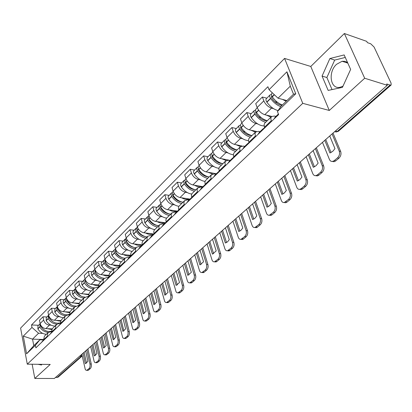 <?xml version="1.0" encoding="UTF-8"?>
<svg xmlns="http://www.w3.org/2000/svg" width="412" height="412" viewBox="0 0 412 412"><rect width="100%" height="100%" fill="white"/><g stroke="black" fill="none" stroke-linecap="round" stroke-linejoin="round"><path stroke-width="0.62" d="M342.99 86.165L340.075 87.272C330.347 89.677 327.736 72.085 336.547 64.318L342.089 61.275L344.993 61.311L347.553 62.511M364.687 78.244L344.36 33.516L310.782 66.461L284.568 58.416L20.6 328.091L27.285 364.167L302.748 103.33L329.286 110.462L364.687 78.244L387.301 85.299L54.343 378.484L34.819 378.458L50.218 364.445L27.285 364.167M344.36 33.516L366.757 41.375L367.339 42.616L370.738 43.806L374.086 47.05L391.081 83.126L391.142 84.985L338.37 131.279L337.32 131.418L390.113 85.057L391.142 84.985M79.655 356.195L82.209 355.983L58.144 377.114L57.129 377.469L81.313 356.231L81.973 354.897M55.502 377.464L57.129 377.469M32.141 364.223L34.819 378.458M390.113 85.057L386.688 83.981L387.301 85.299M273.517 108.629L271.518 108.114C268.073 106.909 265.513 104.488 263.834 100.858L262.372 97.005L255.728 103.659L257.16 107.501C258.813 111.116 261.352 113.516 264.787 114.691L271.719 116.416M271.616 116.503L264.653 123.255L264.087 124.769L264.504 127.21L271.328 120.644C270.653 118.764 270.751 117.384 271.616 116.503L274.552 116.045L275.942 116.395M271.328 120.644L271.59 121.334M266.749 98.159L262.372 97.005M264.504 127.21L264.762 127.895M257.763 123.955L255.79 123.487C252.365 122.349 249.847 119.98 248.235 116.385L246.84 112.564L240.448 118.97L241.813 122.776C243.399 126.355 245.902 128.698 249.312 129.811L256.372 131.443M255.625 136.671L254.971 133.869L255.564 132.036L258.679 131.346L260.065 131.665M251.196 113.64L246.84 112.564M255.739 131.855L248.874 138.561L248.431 140.513L249.059 142.985M242.606 138.71L240.649 138.278C237.255 137.201 234.778 134.884 233.223 131.33L231.894 127.54L225.735 133.709L227.043 137.484C228.572 141.022 231.029 143.319 234.418 144.37L241.916 145.977M240.273 151.425L239.666 148.644L240.289 146.806L243.41 146.064L244.79 146.358M236.225 128.534L231.894 127.54M240.469 146.62L233.841 153.094L233.362 155.051L233.954 157.497M228.011 152.919L226.075 152.522C222.701 151.503 220.266 149.237 218.767 145.719L217.5 141.965L211.567 147.908L212.813 151.647C214.286 155.149 216.707 157.394 220.07 158.388L230.184 160.407M225.498 165.624L224.931 162.864L225.58 161.025L228.706 160.232L230.081 160.505M221.805 142.887L217.5 141.965M225.761 160.835L219.225 167.318L218.86 169.044L219.411 171.474M213.941 166.613L212.031 166.247C208.678 165.284 206.278 163.064 204.836 159.583L203.626 155.865L197.909 161.592L199.094 165.3C200.515 168.766 202.895 170.965 206.237 171.907L216.295 173.766M211.263 179.302L210.738 176.563L211.418 174.724L214.544 173.89L215.909 174.137M207.911 156.715L203.626 155.865M211.598 174.534L205.274 180.806L204.882 182.526L205.403 184.937M200.381 179.817L198.481 179.483C195.154 178.571 192.795 176.398 191.405 172.952L190.246 169.27L184.731 174.796L185.869 178.468C187.239 181.893 189.582 184.056 192.898 184.942L202.895 186.657M197.549 192.486L197.06 189.767L197.76 187.923L200.886 187.053L202.24 187.285M194.505 170.053L190.246 169.27M197.94 187.733L191.817 193.81L191.41 195.53L191.894 197.92M187.29 192.564L185.41 192.255C182.109 191.395 179.787 189.263 178.447 185.853L177.34 182.202L172.01 187.542L173.097 191.178C174.42 194.567 176.727 196.684 180.018 197.528L189.958 199.099M184.319 205.197L183.865 202.503L184.586 200.665L187.712 199.753L189.057 199.964M181.568 182.928L177.34 182.202M184.772 200.469L178.839 206.361L178.406 208.07L178.859 210.444M174.652 204.872L172.793 204.589C169.512 203.775 167.231 201.679 165.933 198.311L164.872 194.691L159.727 199.851L160.768 203.451C162.045 206.809 164.316 208.884 167.581 209.682L177.459 211.124M171.547 217.469L171.129 214.791L171.871 212.958L174.992 212.015L176.331 212.206M169.075 195.36L164.872 194.691M172.056 212.762L166.304 218.473L165.856 220.183L166.278 222.532M162.441 216.763L160.598 216.506C157.348 215.733 155.097 213.679 153.841 210.341L152.826 206.762L147.857 211.742L148.85 215.311C150.086 218.633 152.322 220.672 155.561 221.424L165.372 222.748M159.217 229.319L158.831 226.662L159.588 224.828L162.704 223.855L164.033 224.035M157.003 207.375L152.826 206.762M159.774 224.638L154.196 230.179L153.733 231.879L154.129 234.207M150.632 228.258L148.809 228.021C145.585 227.29 143.366 225.276 142.155 221.975L141.187 218.427L136.377 223.247L137.33 226.78C138.525 230.066 140.729 232.064 143.942 232.78L153.686 233.99M147.305 240.768L146.95 238.136L147.717 236.308L150.828 235.303L152.152 235.468M145.328 218.988L141.187 218.427M147.908 236.112L142.49 241.494L142.016 243.188L142.382 245.495M139.215 239.377L137.412 239.161C134.209 238.471 132.025 236.493 130.856 233.228L129.924 229.711L125.269 234.377L126.185 237.873C127.339 241.128 129.507 243.09 132.7 243.765L142.207 244.846L147.13 240.134M135.785 251.835L135.455 249.229L136.238 247.401L139.344 246.376L140.657 246.52M134.039 230.226L129.924 229.711M136.429 247.205L131.171 252.432L130.681 254.122L131.026 256.408M128.168 250.136L126.376 249.945C123.203 249.291 121.051 247.344 119.918 244.115L119.022 240.634L114.515 245.145L115.396 248.616C116.514 251.835 118.651 253.761 121.818 254.4L130.764 255.332M124.64 262.547L124.342 259.957L125.135 258.139L128.23 257.088L129.533 257.222M123.111 241.102L119.022 240.634M125.325 257.943L120.216 263.021L119.712 264.7L120.036 266.971M117.466 260.559L115.695 260.384C112.543 259.766 110.421 257.855 109.324 254.657L108.469 251.207L104.102 255.579L104.947 259.014C106.028 262.202 108.14 264.097 111.276 264.7L119.727 265.498M113.856 272.909L113.578 270.344L114.387 268.531L117.472 267.46L118.764 267.579M112.528 251.634L108.469 251.207M114.577 268.336L109.613 273.274L109.098 274.948L109.396 277.194M107.099 270.653L105.343 270.499C102.222 269.912 100.126 268.032 99.065 264.87L98.241 261.45L94.013 265.688L94.822 269.093C95.867 272.244 97.948 274.109 101.064 274.68L109.082 275.371M103.412 282.946L103.16 280.402L103.973 278.594L107.048 277.503L108.335 277.611M102.269 261.841L98.241 261.45M104.169 278.399L99.338 283.204L98.813 284.867L99.091 287.097M97.052 280.443L95.311 280.299C92.216 279.743 90.151 277.899 89.121 274.768L88.333 271.384L84.228 275.494L85.006 278.862C86.02 281.983 88.075 283.817 91.16 284.357L98.808 284.95M93.292 292.669L93.06 290.151L93.89 288.349L96.949 287.241L98.226 287.334M92.329 271.729L88.333 271.384M94.08 288.153L89.378 292.829L88.843 294.487L89.105 296.697M87.308 289.93L85.583 289.806C82.513 289.281 80.479 287.468 79.48 284.368L78.723 281.015L74.742 285.001L75.484 288.338C76.472 291.428 78.496 293.226 81.555 293.741L88.874 294.245M83.481 302.099L83.27 299.596L84.105 297.804L87.159 296.681L88.42 296.764M82.688 281.324L78.723 281.015M84.3 297.608L79.722 302.161L79.181 303.809L79.418 306.003M77.853 299.138L76.148 299.03C73.099 298.53 71.091 296.748 70.122 293.679L69.396 290.357L65.534 294.225L66.25 297.536C67.207 300.59 69.201 302.362 72.239 302.851L79.269 303.278M73.964 311.24L73.779 308.763L74.618 306.976L77.657 305.838L78.913 305.91M73.336 290.635L69.396 290.357M74.814 306.78L70.215 311.462L69.782 313.161L70.03 315.026M68.675 308.078L66.986 307.98C63.963 307.507 61.985 305.756 61.043 302.717L60.343 299.426L56.593 303.181L57.283 306.461C58.21 309.484 60.178 311.23 63.191 311.688L69.973 312.054M64.736 320.114L64.566 317.652L65.415 315.875L68.438 314.722L69.685 314.789M64.251 299.673L60.343 299.426M65.606 315.68L61.264 320.006L60.708 321.633L60.914 323.786M59.766 316.756L58.092 316.673C55.095 316.225 53.138 314.5 52.226 311.493L51.557 308.233L47.91 311.879L48.575 315.128C49.476 318.121 51.418 319.836 54.405 320.273L60.971 320.582M55.775 328.724L55.625 326.289L56.475 324.517L59.488 323.353L60.724 323.41M55.435 308.449L51.557 308.233M56.671 324.321L52.437 328.539L51.871 330.156L52.061 332.288M51.109 325.186L49.45 325.114C46.479 324.692 44.547 322.993 43.662 320.016L43.018 316.787L39.475 320.335L40.113 323.549C40.989 326.515 42.905 328.204 45.871 328.616L52.252 328.874M47.071 337.083L47.988 332.711L50.789 331.732L51.958 331.778M46.865 316.977L43.018 316.787M47.988 332.711L44.393 336.192L43.466 340.549M278.023 98.205L269.051 89.713L286.922 71.796L295.764 93.766L277.436 111.472L281.133 106.198L293.514 94.214L290.29 86.17L278.023 98.205L286.927 100.59M43.281 339.488L32.538 339.148L33.784 345.668L39.851 339.802L35.401 345.308L35.885 347.836L278.63 114.567L277.436 111.472M35.401 345.308L26.584 353.82L23.293 336.13L31.966 327.437L38.568 333.231L32.538 339.148L23.293 336.13M269.051 89.713L267.898 86.721L31.492 324.965L31.966 327.437M284.568 58.416L302.748 103.33M310.782 66.461L329.286 110.462M328.163 90.408L342.449 87.354L350.638 69.412L344.159 54.93L329.878 58.54L322.066 76.081L328.163 90.408M37.981 364.296L41.519 365.001L41.761 364.342M42.699 333.38L38.568 333.231M39.851 339.802L43.337 339.91M38.537 325.264L31.492 324.965M286.922 71.796L290.29 86.17M295.764 93.766L293.514 94.214M33.784 345.668L26.584 353.82M345.282 57.443L334.688 60.085L326.876 77.528L332.041 89.579M326.876 77.528L322.066 76.081M334.688 60.085L329.878 58.54M282.375 104.998C278.558 103.592 275.206 100.883 272.306 96.861L271.276 94.204L272.219 92.715M282.441 99.39L286.201 101.29M271.297 94.626L269.994 94.93L269.654 95.62L269.788 96.866L270.653 98.499C273.583 102.562 276.972 105.276 280.819 106.651M269.994 94.93L265.967 99.127L266.054 100.58L266.909 102.207C270.21 106.729 273.928 109.515 278.069 110.576M278.414 114.011L275.118 117.183L274.093 118.924M278.445 114.083L277.909 115.257M274.856 101.702L277.667 102.444M281.988 105.374C278.352 104.828 274.979 102.464 271.858 98.277L271.472 96.449L271.93 96.29M322.483 142.382L329.435 159.449C330.12 160.968 331.197 161.622 332.664 161.406L334.312 160.572L337.516 157.858C339.437 155.901 340.003 153.65 339.215 151.096L340.647 151.425L333.014 133.107M332.077 133.931L339.215 151.096M325.727 139.524L331.052 152.512M340.647 151.425C341.435 153.975 340.868 156.225 338.947 158.177L337.516 157.858M334.312 160.572L335.749 160.886L338.947 158.177M335.749 160.886L334.096 161.72L332.288 161.458M329.739 135.991L334.977 148.65L332.69 151.395L329.945 152.981L324.78 140.358M263.459 129.147L264.556 127.344M267.275 120.701C263.222 119.614 259.622 116.89 256.475 112.538L255.636 110.921L255.517 109.68L257.217 107.645M266.358 115.082L270.957 117.142M255.497 110.22L254.286 110.56L253.931 111.255L254.05 112.497L254.884 114.114C258.025 118.455 261.62 121.169 265.668 122.256M254.286 110.56L250.475 114.438L250.383 115.798L251.284 117.678C255.342 123.085 259.627 125.83 264.149 125.923M262.799 129.038L259.225 132.473L258.17 134.23M263.778 128.348L262.887 128.951L261.841 130.702M258.654 116.879L261.033 117.466M267.208 120.69C263.412 120.886 259.704 118.61 256.089 113.867L255.739 112.049L256.063 111.889M306.157 156.751L312.796 173.658C313.465 175.182 314.516 175.842 315.942 175.63L317.482 174.843L320.562 172.231C322.411 170.347 322.962 168.142 322.21 165.619L323.641 165.923L316.349 147.779M315.396 148.619L322.21 165.619M309.335 153.954L314.428 166.834M323.641 165.923C324.393 168.441 323.842 170.645 321.993 172.525L320.562 172.231M317.482 174.843L318.914 175.136L321.993 172.525M318.914 175.136L317.374 175.919L315.659 175.672M313.146 150.601L318.146 163.137L315.947 165.794L313.305 167.308L308.372 154.804M247.942 144.061L248.863 142.439M251.897 135.569C247.864 134.554 244.311 131.902 241.241 127.617L240.304 125.001L241.865 122.92M250.887 130.177L255.44 132.144M240.299 125.233L239.171 125.603L238.811 126.299L238.903 127.535L239.712 129.131C242.776 133.411 246.325 136.053 250.352 137.062M239.171 125.603L235.407 129.533L235.443 130.975L236.246 132.566C239.949 137.598 244.012 140.276 248.436 140.6M247.365 143.881L243.935 147.182L242.848 148.948M248.302 143.206L247.458 143.788L246.381 145.554M243.121 131.531L245.155 131.995M251.66 135.522C247.89 135.605 244.311 133.385 240.922 128.868L240.814 126.927M290.439 170.594L296.784 187.336C297.433 188.866 298.448 189.525 299.838 189.319L301.28 188.583L304.247 186.07C306.028 184.246 306.559 182.089 305.843 179.596L307.275 179.874L300.307 161.906M299.333 162.761L305.843 179.596M293.55 167.854L298.422 180.626M307.275 179.874C307.985 182.367 307.455 184.519 305.673 186.337L304.247 186.07M301.28 188.583L302.707 188.851L305.673 186.337M302.707 188.851L301.265 189.582L299.637 189.355M297.165 164.671L301.95 177.088L299.823 179.658L297.284 181.1L292.572 168.719M233.007 158.414L233.774 156.982M237.085 149.891C233.079 148.943 229.577 146.358 226.574 142.135L225.678 139.544L227.089 137.623M235.994 144.705L240.505 146.584M225.673 139.699L224.617 140.085L224.21 141.007L225.101 143.597C228.094 147.81 231.59 150.385 235.597 151.328M224.617 140.085L220.971 143.896L220.987 145.328L221.759 146.904C225.189 151.637 229.057 154.243 233.362 154.711M232.512 158.167L229.211 161.344L228.104 163.121M233.408 157.502L232.605 158.074L231.503 159.851M228.212 145.668L229.958 146.039M236.668 149.803C232.945 149.777 229.494 147.614 226.312 143.309L226.142 141.424M275.283 183.937L281.355 200.515C281.983 202.045 282.972 202.709 284.326 202.508L288.534 199.393C290.249 197.636 290.769 195.52 290.084 193.053L291.505 193.31L284.846 175.517M283.863 176.388L290.084 193.053M278.332 181.254L283.003 193.913M291.505 193.31C292.19 195.772 291.67 197.884 289.955 199.64L288.534 199.393M285.676 201.818L287.097 202.06L289.955 199.64M287.097 202.06L285.748 202.75L284.198 202.534M281.772 178.226L286.34 190.519L284.295 193.017L281.849 194.387L277.338 182.13M218.618 172.237L219.251 171.001M222.815 163.682C218.834 162.802 215.373 160.283 212.443 156.127L211.588 153.558L212.86 151.786M221.646 158.702L226.193 160.515M211.583 153.645L210.594 154.042L210.172 154.969L211.026 157.533C213.946 161.684 217.402 164.197 221.383 165.073M210.594 154.042L207.061 157.734L207.056 159.166L207.803 160.721C211.006 165.212 214.703 167.741 218.906 168.307M219.06 171.284L215.028 174.987L213.895 176.774M218.298 171.84L217.175 173.622M213.874 159.315L215.383 159.614M222.197 163.559C218.54 163.435 215.219 161.324 212.237 157.23L212.015 155.406M260.672 196.807L266.476 213.22C267.084 214.75 268.052 215.419 269.371 215.224L273.393 212.237C275.046 210.532 275.546 208.462 274.897 206.026L276.313 206.257L269.942 188.639M268.943 189.52L274.897 206.026M263.659 194.176L268.13 206.726M276.313 206.257C276.967 208.693 276.462 210.764 274.809 212.463L273.393 212.237M270.638 214.575L272.054 214.796L274.809 212.463M272.054 214.796L270.782 215.445L269.304 215.239M266.93 191.297L271.302 203.471L269.324 205.892L266.971 207.2L262.655 195.061M204.754 185.56L205.264 184.514M209.059 176.99C205.099 176.166 201.684 173.71 198.821 169.615L198.002 167.071L199.14 165.439M207.813 172.195L212.571 173.967M214.631 173.905L215.548 173.627M198.002 167.097L197.07 167.504L196.637 168.431L197.451 170.97C200.309 175.059 203.713 177.51 207.674 178.324M197.07 167.504L193.645 171.083L193.619 172.51L194.346 174.044C197.369 178.339 200.927 180.796 205.022 181.419M205.233 184.566L201.35 188.14L200.201 189.932M204.507 185.106L203.363 186.899M200.083 172.499L201.386 172.736M208.23 176.82C204.646 176.604 201.458 174.544 198.661 170.65L198.399 168.899M246.567 209.224L252.123 225.477C252.716 227.007 253.653 227.682 254.94 227.491L258.788 224.622C260.384 222.974 260.873 220.945 260.25 218.535L261.661 218.746L255.564 201.303M254.554 202.194L260.25 218.535M249.497 206.644L253.782 219.086M261.661 218.746C262.284 221.156 261.795 223.18 260.199 224.828L258.788 224.622M256.13 226.878L257.536 227.079L260.199 224.828M257.536 227.079L256.346 227.692L254.93 227.491M252.608 203.904L256.794 215.96L254.884 218.314L252.613 219.56L248.482 207.54M191.384 198.409L191.781 197.559M195.782 189.824C191.843 189.062 188.475 186.662 185.678 182.624L184.875 180.338L185.91 178.607M194.469 185.209C197.446 186.919 200.005 187.357 202.148 186.528M184.9 180.08L184.02 180.487L183.577 181.419L184.355 183.932C187.151 187.965 190.514 190.359 194.443 191.117M184.02 180.487L180.698 183.968L180.652 185.385L181.357 186.904C184.231 191.039 187.676 193.429 191.688 194.078M191.75 197.466L188.16 200.829L186.991 202.632M191.204 197.899L190.04 199.702M186.796 185.235L187.923 185.431M194.732 189.613C191.24 189.309 188.186 187.3 185.565 183.603L185.271 181.929M232.945 221.218L238.27 237.307C238.847 238.842 239.758 239.516 241.01 239.331L244.692 236.576C246.237 234.979 246.711 232.991 246.118 230.607L247.519 230.802L241.679 213.529M240.66 214.425L246.118 230.607M235.824 218.684L239.928 231.014M247.519 230.802C248.117 233.182 247.638 235.164 246.098 236.761L244.692 236.576M242.127 238.749L243.528 238.934L246.098 236.761M243.528 238.934L242.411 239.511L241.097 239.341M238.78 216.079L242.792 228.016L240.948 230.298L238.754 231.493L234.794 219.591M178.478 210.805L178.772 210.156M182.964 202.22C179.05 201.509 175.728 199.166 172.988 195.185L172.221 192.924L173.143 191.312M181.589 197.775C184.53 199.429 187.069 199.83 189.211 198.981M172.252 192.62L171.418 193.027L170.965 193.954L171.711 196.452C174.446 200.423 177.763 202.761 181.671 203.466M171.418 193.027L168.194 196.406L168.132 197.817L168.817 199.315C171.577 203.327 174.93 205.66 178.87 206.309M178.715 209.955L175.424 213.081L174.24 214.884M178.365 210.254L177.181 212.056M173.988 197.554L174.956 197.703M181.682 201.957C178.293 201.571 175.373 199.619 172.922 196.102L172.602 194.516M219.787 232.806L224.89 248.735C225.446 250.269 226.332 250.944 227.553 250.764L231.086 248.117C232.574 246.567 233.032 244.62 232.466 242.266L233.867 242.436L228.269 225.333M227.239 226.245L232.466 242.266M222.609 230.323L226.548 242.539M233.867 242.436C234.433 244.79 233.97 246.737 232.481 248.287L231.086 248.117M228.603 250.218L229.999 250.383L232.481 248.287M229.999 250.383L228.948 250.929L227.728 250.79M225.426 227.841L229.268 239.66L227.486 241.88L225.364 243.018L221.574 231.23M166.021 222.784L166.221 222.32M170.578 214.189C166.695 213.534 163.415 211.243 160.732 207.318L159.99 205.078L160.809 203.585M169.147 209.909C172.051 211.516 174.575 211.886 176.717 211.016M160.036 204.733L159.243 205.14L158.785 206.072L159.495 208.544C162.173 212.458 165.449 214.745 169.332 215.394M159.243 205.14L156.112 208.426L156.035 209.826L156.699 211.31C159.372 215.229 162.652 217.5 166.536 218.133M166.134 222.027L163.121 224.916L161.921 226.718M165.959 222.181L164.764 223.989M161.628 209.461L162.462 209.584M169.059 213.88C165.778 213.416 162.992 211.516 160.706 208.184L160.366 206.685M207.061 244.007L211.959 259.781C212.499 261.311 213.359 261.991 214.544 261.816L217.933 259.266C219.375 257.768 219.823 255.852 219.282 253.524L220.672 253.684L215.306 236.751M214.271 237.662L219.282 253.524M209.832 241.571L213.617 253.679M220.672 253.684C221.213 256.007 220.765 257.922 219.323 259.421L217.933 259.266M215.538 261.301L216.928 261.45L219.323 259.421M216.928 261.45L215.934 261.965L214.807 261.847M212.515 239.207L216.197 250.913L212.427 254.158L208.791 242.488M153.98 234.351L154.093 234.083M158.61 225.766C154.752 225.153 151.508 222.918 148.887 219.05L148.171 216.83L148.892 215.445M157.121 221.635C159.99 223.196 162.498 223.531 164.635 222.645M148.232 216.449L147.475 216.851L147.007 217.783L147.692 220.229C150.313 224.092 153.547 226.327 157.405 226.93M147.475 216.851L144.432 220.044L144.344 221.44L144.988 222.907C147.594 226.755 150.818 228.979 154.67 229.572M152.77 235.515L153.975 233.712L151.23 236.354L150.02 238.157M164.048 224.02L163.646 223.968L164.97 222.691M149.69 220.981L150.406 221.079M156.838 225.395C153.676 224.859 151.034 223.01 148.897 219.859L148.547 218.458M194.752 254.848L199.449 270.463C199.975 271.992 200.814 272.672 201.968 272.502L205.222 270.051C206.613 268.593 207.051 266.713 206.536 264.411L207.916 264.556L202.771 247.787M201.726 248.709L206.536 264.411M197.472 252.453L201.108 264.452M207.916 264.556C208.436 266.852 207.998 268.732 206.603 270.184L205.222 270.051M202.905 272.013L204.285 272.147L206.603 270.184M204.285 272.147L203.348 272.636L202.302 272.538M200.031 250.202L203.564 261.79L199.918 264.931L196.426 253.375M147.027 236.957C143.201 236.395 139.998 234.207 137.428 230.39L136.738 228.433L137.366 226.914M145.498 232.971C148.33 234.49 150.818 234.799 152.955 233.898M136.815 227.779L135.955 228.33L135.62 229.108L136.274 231.534C138.839 235.34 142.037 237.523 145.863 238.085M136.094 228.181L133.133 231.287L133.03 232.672L133.658 234.124C136.212 237.92 139.395 240.093 143.216 240.644M141.167 246.664L142.248 244.991L139.73 247.411L138.509 249.219M152.461 235.17L152.059 235.118M138.159 232.136L138.762 232.213M144.993 236.524C141.97 235.922 139.462 234.129 137.479 231.153L137.119 229.85M182.84 265.338L187.347 280.799C187.857 282.323 188.67 283.008 189.798 282.843L192.924 280.479C194.273 279.063 194.701 277.219 194.201 274.943L195.576 275.072L190.643 258.468M189.592 259.395L194.201 274.943M185.513 262.985L189.005 274.876M195.576 275.072C196.076 277.343 195.648 279.187 194.299 280.598L192.924 280.479M190.684 282.38L192.059 282.498L194.299 280.598M192.059 282.498L191.173 282.962L190.2 282.879M187.949 260.837L191.338 272.317L187.81 275.355L184.458 263.912M141.98 244.821L140.26 246.479M135.826 247.792C132.025 247.267 128.863 245.125 126.345 241.365L125.675 239.423L126.221 238.007M134.245 243.945C137.047 245.418 139.513 245.701 141.646 244.785M125.768 238.744L124.599 240.067L125.227 242.472C127.741 246.227 130.898 248.364 134.698 248.884M125.078 239.14L122.199 242.163L122.081 243.543L122.694 244.98C125.197 248.724 128.343 250.851 132.134 251.356M130.892 255.909L128.606 258.113L127.37 259.921M130.898 255.924L129.945 257.448M141.244 245.959L140.847 245.912M127.009 242.941L127.514 242.998M133.514 247.288C130.63 246.618 128.266 244.882 126.427 242.081L126.062 240.881M171.304 275.494L176.099 291.881L176.975 292.721L178.015 292.85L181.023 290.573C182.331 289.198 182.743 287.385 182.269 285.135L183.639 285.248L178.896 268.809M177.84 269.742L182.269 285.135M173.931 273.182L177.284 284.97M183.639 285.248C184.113 287.499 183.695 289.306 182.392 290.676L181.023 290.573M178.854 292.412L180.219 292.515L182.392 290.676M180.219 292.515L179.38 292.958L178.478 292.886M176.248 271.137L179.503 282.503L176.089 285.444L172.87 274.114M130.81 255.574L129.105 257.176M124.975 258.278C121.2 257.799 118.079 255.703 115.612 251.99L115.427 248.745M123.358 254.565C126.124 255.996 128.575 256.254 130.702 255.327M115.072 249.363L114.273 249.909L113.892 250.908L114.531 253.061C116.993 256.769 120.113 258.86 123.883 259.339M114.412 249.754L111.611 252.7L111.482 254.07L112.074 255.492C114.526 259.184 117.636 261.265 121.401 261.733M119.913 266.476L116.591 270.282M119.918 266.507L119.083 267.888M130.377 256.408L129.986 256.367M116.225 253.406L116.637 253.452M122.379 257.691C119.645 256.964 117.43 255.291 115.726 252.659L115.365 251.567M160.129 285.336L164.738 301.574L165.588 302.413L166.602 302.547L169.497 300.348C170.764 299.009 171.171 297.232 170.712 295.007L172.072 295.105L167.519 278.826M166.458 279.758L170.712 295.007M162.704 283.065L165.933 294.745M172.072 295.105C172.53 297.33 172.123 299.107 170.856 300.441L169.497 300.348M167.396 302.13L168.755 302.217L170.856 300.441M168.755 302.217L167.123 302.578M164.918 281.118L168.044 292.366L164.857 295.193L161.648 284.002M119.83 266.142L118.27 267.532M114.469 268.439C110.72 267.996 107.635 265.941 105.215 262.279L104.983 259.158M112.811 264.849C115.37 266.162 117.683 266.446 119.748 265.688M104.71 259.653L103.587 260.961L104.169 263.32C106.584 266.976 109.664 269.026 113.408 269.463M104.082 260.039L101.352 262.908L101.213 264.267L101.79 265.673C104.195 269.319 107.264 271.359 111.003 271.786M109.278 276.704L106.152 280.315M109.288 276.761L108.562 277.997M119.851 266.533L119.459 266.497M118.321 267.537L118.79 267.553M105.781 263.551L106.116 263.587M111.564 267.754C108.995 266.981 106.929 265.364 105.359 262.908L105.009 261.924M149.293 294.879L153.727 310.962L154.557 311.802L155.545 311.941L158.332 309.814C159.557 308.516 159.954 306.77 159.521 304.566L160.871 304.653L156.493 288.539M155.432 289.471L159.521 304.566M151.827 292.644L154.927 304.216M160.871 304.653C161.308 306.852 160.912 308.598 159.686 309.896L158.332 309.814M156.297 311.544L157.647 311.621L159.686 309.896M157.647 311.621L156.112 311.972M153.939 290.784L156.941 301.929L153.887 304.659L150.766 293.581M109.201 276.375L107.728 277.559M104.293 278.291C100.569 277.884 97.52 275.87 95.141 272.255L94.863 269.257M102.588 274.814L105.982 275.947L109.103 275.721M94.667 269.623L93.926 270.159L93.534 271.147L94.127 273.259C96.496 276.869 99.539 278.878 103.258 279.279M94.065 270.004L91.407 272.801L91.258 274.155L91.819 275.54C94.178 279.14 97.217 281.139 100.925 281.535M98.978 286.613L96.032 290.038M98.993 286.695L98.37 287.792M107.934 277.58L108.619 277.338M95.666 273.393L95.929 273.413M101.053 277.487L97.402 275.365L95.599 273.3L94.976 271.977M138.782 304.133L143.052 320.067L143.86 320.907L144.823 321.046L147.511 318.996C148.701 317.729 149.087 316.009 148.665 313.836L150.009 313.913L145.802 297.948M144.741 298.885L148.665 313.836M141.275 301.934L144.262 313.403M150.009 313.913C150.432 316.086 150.045 317.801 148.85 319.063L147.511 318.996M145.534 320.67L146.873 320.737L148.85 319.063M146.873 320.737L145.436 321.077M143.288 300.163L146.178 311.194L143.247 313.836L140.214 302.872M98.901 286.283L97.464 287.277M94.466 287.839C90.753 287.488 87.725 285.516 85.372 281.926L85.052 279.053M92.679 284.476L95.841 285.542L98.798 285.423M84.934 279.295L84.213 279.825L83.816 280.809L84.388 282.9C86.716 286.464 89.718 288.431 93.411 288.802M84.352 279.671L81.761 282.395L81.602 283.739L82.153 285.114C84.465 288.668 87.468 290.625 91.15 290.985M88.992 296.218L86.221 299.462M89.018 296.331L88.492 297.284M97.84 287.308L98.756 286.824M90.831 286.906L87.483 284.826L85.253 281.726M128.585 313.11L132.7 328.894L133.483 329.734L134.42 329.878L137.016 327.895C138.169 326.664 138.545 324.975 138.144 322.823L139.477 322.89L135.435 307.084M134.369 308.022L138.144 322.823M131.042 310.947L133.91 322.308M139.477 322.89C139.879 325.037 139.503 326.726 138.35 327.952L137.016 327.895M135.095 329.523L136.429 329.574L138.35 327.952M136.429 329.574L135.074 329.904M132.963 309.257L135.739 320.186L132.927 322.74L129.976 311.889M88.92 295.868L87.452 296.702M85.001 297.103C81.272 296.831 78.239 294.899 75.896 291.305L75.54 288.57M83.07 293.849L88.827 294.812M75.489 288.678L74.392 290.182L74.943 292.252C77.224 295.77 80.196 297.696 83.857 298.036M74.933 289.049L72.404 291.706L72.239 293.04L72.77 294.4C75.046 297.907 78.007 299.823 81.664 300.157M79.315 305.524L76.709 308.609M79.351 305.678L78.908 306.492M88.024 296.738L88.946 296.017M80.876 296.007L75.834 291.202M118.687 321.824L122.647 337.464L123.415 338.303L124.326 338.453L126.829 336.532C127.952 335.337 128.317 333.674 127.936 331.542L129.26 331.598L125.366 315.942M124.3 316.885L127.936 331.542M121.102 319.697L123.868 330.954M129.26 331.598C129.646 333.725 129.275 335.383 128.153 336.578L126.829 336.532M124.97 338.108L126.293 338.154L128.153 336.578M126.293 338.154L125.016 338.473M122.936 318.085L125.609 328.905L122.905 331.387L120.036 320.639M79.228 305.107L77.657 305.838M75.901 306.095C72.136 305.936 69.067 304.041 66.703 300.41L66.317 297.809L65.786 298.149L65.225 299.503L65.771 301.327C68.016 304.803 70.952 306.693 74.587 307.002M73.738 302.938L79.171 303.912M65.786 298.149L63.242 300.94L63.191 302.31L63.664 303.412C65.899 306.873 68.83 308.758 72.455 309.057M69.927 314.557L67.475 317.482M69.968 314.753L69.607 315.427M78.471 305.884L79.243 305.189M71.158 304.792L66.713 300.425M109.077 330.29L112.893 345.781L113.64 346.621L114.531 346.77L116.946 344.916C118.033 343.747 118.393 342.114 118.023 340.008L119.341 340.049L115.597 324.548M114.526 325.49L118.023 340.008M111.456 328.194L114.119 339.349M119.341 340.049C119.712 342.156 119.351 343.788 118.259 344.952L116.946 344.916M115.139 346.446L116.452 346.482L118.259 344.952M116.452 346.482L115.252 346.791M113.202 326.654L115.772 337.371L113.176 339.776L110.385 329.137M69.829 314.037L67.841 314.732M67.398 314.789C63.484 314.897 60.276 313.048 57.773 309.247L57.361 306.786M64.684 311.771L69.819 312.734M57.33 306.677L56.907 306.986L56.871 310.138C59.076 313.568 61.975 315.422 65.58 315.705M56.907 306.986L54.863 309.015L54.827 312.167C57.021 315.587 59.915 317.431 63.515 317.704M60.816 323.322L58.509 326.093M60.863 323.559L60.585 324.1M69.17 314.763L69.86 314.232L69.309 314.768M61.646 313.254L57.912 309.484M99.74 338.51L103.417 353.862L104.143 354.701L105.009 354.856L107.347 353.058C108.402 351.92 108.758 350.308 108.402 348.228L109.71 348.258L106.1 332.906M105.034 333.849L108.402 348.228M102.078 336.45L104.643 347.501M109.71 348.258C110.066 350.339 109.71 351.951 108.655 353.084L107.347 353.058M105.59 354.541L106.899 354.572L108.655 353.084M106.899 354.572L105.76 354.871M103.747 334.982L106.224 345.596L103.726 347.929L103.458 347.975L101.012 337.392M60.708 322.678C56.289 324.146 52.422 322.529 49.1 317.832L48.668 315.515M55.888 320.345L60.76 321.293M48.616 315.309L48.281 315.566L48.225 318.703C50.393 322.096 53.272 323.914 56.851 324.162M48.281 315.566L46.299 317.544L46.237 320.67C48.389 324.043 51.253 325.856 54.827 326.103M51.969 331.83L49.806 334.462M52.025 332.113L51.819 332.525M60.111 323.379L60.744 322.962M52.257 321.334L49.697 318.754M90.666 346.502L94.209 361.715L94.915 362.55L95.764 362.704L98.02 360.964C99.05 359.856 99.395 358.27 99.05 356.21L100.353 356.236L96.877 341.028M95.811 341.97L99.05 356.21M92.968 344.473L95.44 355.427M100.353 356.236C100.693 358.296 100.348 359.877 99.318 360.984L98.02 360.964M96.315 362.411L97.613 362.431L99.318 360.984M97.613 362.431L96.537 362.72M94.559 343.072L96.944 353.584L94.539 355.85L94.255 355.896L91.897 345.416M51.855 331.047C47.519 332.288 43.79 330.661 40.675 326.175L40.221 324.007M47.344 328.678L51.974 329.605M40.144 323.708L39.82 327.02C41.967 330.393 44.831 332.18 48.405 332.376M39.897 323.909L37.966 325.83L37.889 328.931C40.005 332.268 42.838 334.044 46.381 334.266M43.373 340.096L41.344 342.588M43.44 340.43L43.301 340.709M51.268 331.753L51.891 331.397M81.839 354.274L85.258 369.348L85.948 370.182L86.772 370.342L88.956 368.652C89.955 367.571 90.295 366.011 89.965 363.971L91.258 363.987L87.91 348.928M86.844 349.865L89.965 363.971M84.11 352.275L86.489 363.127M91.258 363.987C91.582 366.026 91.248 367.586 90.249 368.663L88.956 368.652M87.298 370.058L88.59 370.069L90.249 368.663M88.59 370.069L87.571 370.347M85.629 350.936L87.926 361.35L85.603 363.549L85.31 363.6L83.039 353.213M45.871 328.616L49.45 325.114M54.405 320.273L58.092 316.673M63.191 311.688L66.986 307.98M72.239 302.851L76.148 299.03M81.555 293.741L85.583 289.806M91.16 284.357L95.311 280.299M101.064 274.68L105.343 270.499M111.276 264.7L115.695 260.384M121.818 254.4L126.376 249.945M132.7 243.765L137.412 239.161M143.942 232.78L148.809 228.021M155.561 221.424L160.598 216.506M167.581 209.682L172.793 204.589M180.018 197.528L185.41 192.255M192.898 184.942L198.481 179.483M206.237 171.907L212.031 166.247M220.07 158.388L226.075 152.522M234.418 144.37L240.649 138.278M249.312 129.811L255.79 123.487M264.787 114.691L271.518 108.114M51.943 331.717L55.656 328.143M60.791 323.204L64.612 319.527M69.901 314.438L73.836 310.653M79.289 305.41L83.348 301.502M88.966 296.099L93.153 292.072M98.947 286.494L103.263 282.338M109.247 276.586L113.702 272.296M119.882 266.353L124.481 261.924M130.862 255.79L135.62 251.212M153.949 233.573L159.037 228.681M166.093 221.893L171.361 216.825M178.669 209.796L184.118 204.548M191.688 197.266L197.343 191.827M205.186 184.277L211.047 178.638M219.189 170.81L225.271 164.955M233.722 156.828L240.036 150.751M248.817 142.305L255.378 135.991M43.353 339.982L46.958 336.511M48.575 315.128L52.226 311.493M57.283 306.461L61.043 302.717M66.25 297.536L70.122 293.679M75.484 288.338L79.48 284.368M85.006 278.862L89.121 274.768M94.822 269.093L99.065 264.87M104.947 259.014L109.324 254.657M115.396 248.616L119.918 244.115M126.185 237.873L130.856 233.228M137.33 226.78L142.155 221.975M148.85 215.311L153.841 210.341M160.768 203.451L165.933 198.311M173.097 191.178L178.447 185.853M185.869 178.468L191.405 172.952M199.094 165.3L204.836 159.583M212.813 151.647L218.767 145.719M227.043 137.484L233.223 131.33M241.813 122.776L248.235 116.385M257.16 107.501L263.834 100.858M40.113 323.549L43.662 320.016M334.688 131.665L336.135 132.025L337.32 131.418L335.461 130.949M272.306 96.861L274.407 94.786M272.178 96.676L274.248 94.631M266.78 102.022L270.524 98.314M266.909 102.207L270.653 98.499M271.333 97.258L272.075 96.521M256.475 112.538L258.741 110.292M256.352 112.352L258.607 110.117M251.16 117.497L254.76 113.928M251.284 117.678L254.884 114.114M255.584 112.857L256.249 112.198M241.241 127.617L243.343 125.536M241.118 127.437L243.214 125.361M236.122 132.386L239.588 128.951M236.246 132.566L239.712 129.131M240.433 127.869L241.02 127.287M226.574 142.135L228.526 140.204M226.456 141.96L228.403 140.034M221.646 146.724L224.983 143.417M221.759 146.904L225.101 143.597M225.843 142.325L226.358 141.81M212.443 156.127L214.255 154.335M212.329 155.952L214.132 154.165M207.689 160.546L210.908 157.358M207.803 160.721L211.026 157.533M211.778 156.251L212.237 155.803M198.821 169.615L200.495 167.952M198.708 169.44L200.376 167.787M194.232 173.869L197.338 170.795M194.346 174.044L197.451 170.97M198.224 169.687L198.615 169.296M185.678 182.624L187.228 181.089M185.565 182.454L187.11 180.925M181.249 186.734L184.246 183.762M181.357 186.904L184.355 183.932M185.137 182.645L185.477 182.31M172.988 195.185L174.42 193.769M172.88 195.02L174.307 193.604M168.709 199.15L171.603 196.282M168.817 199.315L171.711 196.452M172.51 195.159L172.793 194.876M160.732 207.318L162.055 206.01M160.629 207.154L161.942 205.851M156.596 211.145L159.393 208.374M156.699 211.31L159.495 208.544M148.887 219.05L150.102 217.84M148.784 218.885L149.994 217.685M144.885 222.743L147.589 220.065M144.988 222.907L147.692 220.229M137.428 230.39L138.55 229.278M137.33 230.231L138.442 229.124M133.555 233.965L136.176 231.369M133.658 234.124L136.274 231.534M126.345 241.365L127.37 240.345M126.242 241.205L127.267 240.196M122.596 244.821L125.13 242.313M122.694 244.98L125.227 242.472M115.612 251.99L116.555 251.057M115.515 251.83L116.447 250.908M111.982 255.332L114.433 252.901M112.074 255.492L114.531 253.061M105.215 262.279L106.075 261.429M105.122 262.125L105.972 261.28M101.697 265.519L104.071 263.165M101.79 265.673L104.169 263.32M95.141 272.255L95.924 271.482M95.048 272.1L95.821 271.333M91.727 275.391L94.034 273.104M91.819 275.54L94.127 273.259M85.372 281.926L86.082 281.221M85.284 281.772L85.984 281.077M82.06 284.96L84.295 282.75M82.153 285.114L84.388 282.9M75.896 291.305L76.534 290.671M75.808 291.155L76.441 290.527M72.682 294.25L74.85 292.103M72.77 294.4L74.943 292.252M66.703 300.41L67.274 299.838M66.615 300.26L67.182 299.699M63.582 303.263L65.688 301.177M63.664 303.412L65.771 301.327M57.773 309.247L58.283 308.743M57.685 309.103L58.19 308.603M54.739 312.018L56.784 309.994M54.827 312.167L56.871 310.138M49.1 317.832L49.553 317.384M49.018 317.688L49.461 317.245M46.154 320.526L48.142 318.553M46.237 320.67L48.225 318.703M40.675 326.175L41.071 325.784M40.592 326.031L40.979 325.645M37.806 328.791L39.737 326.876M37.889 328.931L39.82 327.02M342.089 61.275L347.826 63.124M318.198 146.152L320.17 144.411M302.032 160.386L303.963 158.682M286.458 174.101L288.354 172.432M271.446 187.321L273.305 185.683M256.964 200.072L258.788 198.466M242.982 212.381L244.774 210.8M229.484 224.267L231.245 222.717M216.434 235.757L218.164 234.232M203.816 246.87L205.521 245.367M191.606 257.618L193.285 256.14M179.792 268.021L181.445 266.564M168.343 278.1L169.976 276.663M157.255 287.87L158.862 286.448M146.502 297.335L148.088 295.94M136.073 306.518L137.639 305.137M125.948 315.432L127.499 314.068M116.127 324.084L117.652 322.735M106.584 332.484L108.093 331.155M97.309 340.647L98.803 339.334M88.297 348.583L89.775 347.285M334.657 131.66L336.135 132.025L338.37 131.279M332.664 161.406L334.096 161.72M315.942 175.63L317.374 175.919M299.838 189.319L301.265 189.582M284.326 202.508L285.748 202.75M269.371 215.224L270.782 215.445M215.497 174.065L215.883 173.689M254.94 227.491L256.346 227.692M201.834 187.213L202.488 186.585M241.01 239.331L242.411 239.511M188.65 199.902L189.551 199.037M227.553 250.764L228.948 250.929M175.924 212.149L177.052 211.062M214.544 261.816L215.934 261.965M201.968 272.502L203.348 272.636M151.75 235.417L153.285 233.939M189.798 282.843L191.173 282.962M178.015 292.85L179.38 292.958M166.602 302.547L167.962 302.635M155.545 311.941L156.895 312.018M144.823 321.046L146.162 321.113M134.42 329.878L135.754 329.935M124.326 338.453L125.65 338.494M78.532 305.889L78.955 305.483M114.531 346.77L115.844 346.806M105.009 354.856L106.317 354.881M60.348 323.389L60.755 323.003M95.764 362.704L97.057 362.725M51.649 331.768L51.907 331.516M86.772 370.342L88.06 370.347"/></g></svg>
